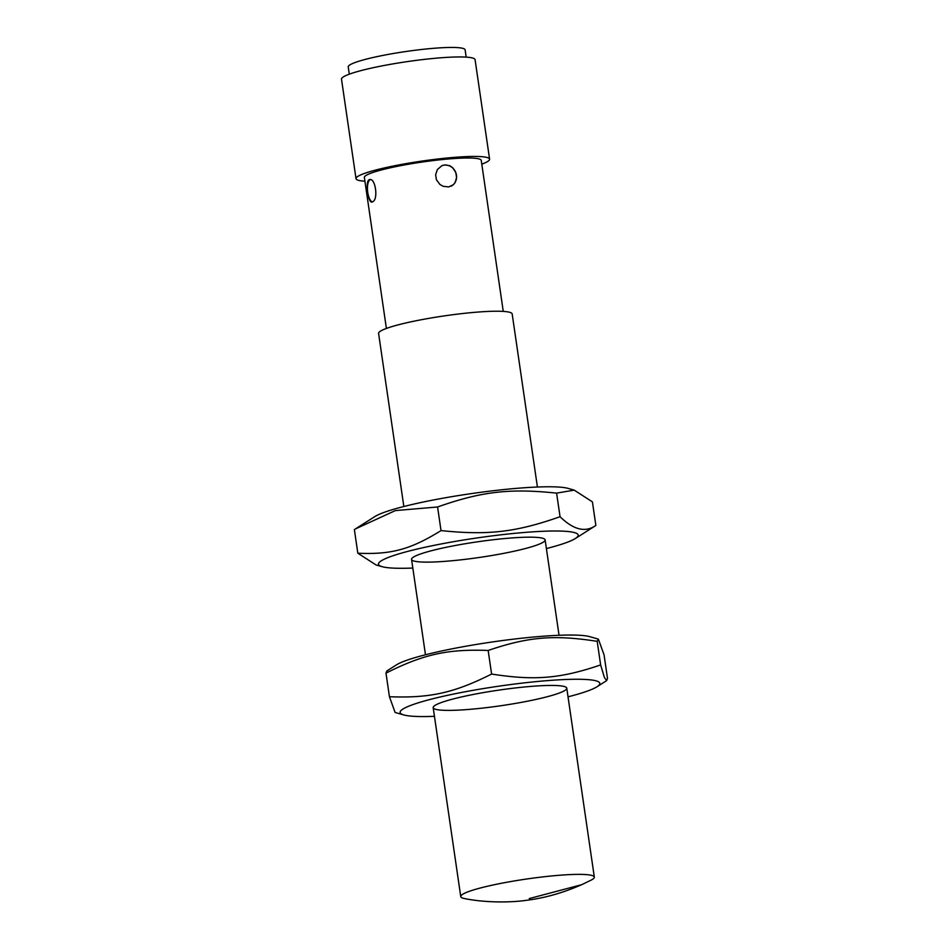 <?xml version="1.0" encoding="UTF-8"?>
<svg xmlns="http://www.w3.org/2000/svg" width="949" height="949" viewBox="0 0 949 949"><rect width="100%" height="100%" fill="white"/><g stroke="black" fill="none" stroke-linecap="round" stroke-linejoin="round"><path stroke-width="1.42" d="M369.161 179.752C375.365 176.621 378.793 200.085 372.388 201.864C368.342 204.782 364.926 181.306 369.161 179.752L369.707 179.61M370.229 179.634A11.246 4.235 -95.6 0 0 367.761 192.517A11.246 4.235 -95.6 0 0 372.376 201.864L371.878 201.995M444.867 164.901L449.719 165.707L452.637 167.665L455.805 172.54L456.576 177.534L455.14 182.552L453.444 184.664L448.711 186.929L443.076 186.277L439.909 184.438L436.41 179.717L435.638 174.711L437.37 169.563L441.843 165.719L444.867 164.901M451.048 186.229A11.246 10.332 65.8 0 0 455.508 171.911A11.246 10.332 65.8 0 0 441.843 165.719M591.132 880.126L581.654 884.693C562.911 892.914 544.441 898.122 526.268 900.34C511.499 902.535 485.544 902.879 464.666 898.584A67.498 7.877 -8.3 0 1 460.751 896.591A67.498 7.877 -8.3 0 1 465.318 892.902A67.498 7.877 -8.3 0 1 539.34 877.315A67.498 7.877 -8.3 0 1 594.323 877.101A67.498 7.877 -8.3 0 1 591.168 880.114M403.847 506.517L378.592 333.443A67.498 7.877 -8.3 0 1 383.159 329.754A67.498 7.877 -8.3 0 1 457.181 314.166A67.498 7.877 -8.3 0 1 512.175 313.953L537.419 487.027M386.397 328.449L364.369 177.439A59.063 6.892 -8.3 0 1 368.354 174.225A59.063 6.892 -8.3 0 1 433.124 160.583A59.063 6.892 -8.3 0 1 481.238 160.393L503.267 311.402M364.914 181.212A67.498 7.877 -8.3 0 1 356.017 178.661L341.498 79.158A67.498 7.877 -8.3 0 1 346.065 75.481A67.498 7.877 -8.3 0 1 420.087 59.894A67.498 7.877 -8.3 0 1 475.081 59.68L489.589 159.171A67.498 7.877 -8.3 0 1 481.795 164.165M356.017 178.661A67.498 7.877 -8.3 0 1 360.573 174.972A67.498 7.877 -8.3 0 1 434.606 159.385A67.498 7.877 -8.3 0 1 489.589 159.171M349.303 74.176L348.236 66.893A59.063 6.892 -8.3 0 1 352.233 63.666A59.063 6.892 -8.3 0 1 417.002 50.024A59.063 6.892 -8.3 0 1 465.117 49.834L466.173 57.118M575.402 538.486L595.865 525.473C585.414 532.769 573.481 529.85 560.052 516.719C516.031 532.223 488.023 535.485 441.024 530.586C410.703 549.435 391.13 554.762 357.82 553.196L376.029 564.94L382.15 566.683A100.902 11.768 -8.3 0 1 378.627 563.35A100.902 11.768 -8.3 0 1 492.294 535.865A100.902 11.768 -8.3 0 1 575.663 538.308A100.902 11.768 -8.3 0 1 575.402 538.486A100.902 11.768 -8.3 0 1 546.399 548.569M357.82 553.196L354.38 529.601L355.436 528.925L395.33 510.598L437.584 506.98C481.606 491.475 509.601 488.213 556.6 493.124L574.216 490.135L592.413 501.879L595.865 525.473M560.052 516.719L556.6 493.124M441.024 530.586L437.584 506.98M574.216 490.135L568.095 488.391A100.902 11.768 171.7 0 0 470.194 493.777A100.902 11.768 171.7 0 0 374.843 516.588L355.436 528.925M412.815 568.048A100.902 11.768 -8.3 0 1 382.15 566.683M411.641 558.819A67.498 7.877 -8.3 0 1 479.589 541.511A67.498 7.877 -8.3 0 1 545.129 539.91A67.498 7.877 -8.3 0 1 479.482 557.443A67.498 7.877 -8.3 0 1 411.558 559.388A67.498 7.877 -8.3 0 1 411.641 558.819M600.634 664.929L597.194 641.334L598.38 639.116L604.062 654.869L607.502 678.464L606.648 680.635L604.406 677.515L600.634 664.929C560.432 678.63 534.785 680.777 491.606 674.063C454.025 692.936 429.992 698.274 389.434 696.732L395.116 712.485L403.776 714.941A100.902 11.768 -8.3 0 1 404.44 708.191A100.902 11.768 -8.3 0 1 526.28 682.651A100.902 11.768 -8.3 0 1 597.028 686.744A100.902 11.768 -8.3 0 1 589.127 690.445A100.902 11.768 -8.3 0 1 568.024 696.827M389.434 696.732L385.994 673.126C423.574 654.252 447.608 648.926 488.154 650.468C528.356 636.767 554.014 634.62 597.194 641.334M598.38 639.116L589.72 636.66A100.902 11.768 171.7 0 0 494.714 641.619A100.902 11.768 171.7 0 0 397.999 663.968A100.902 11.768 171.7 0 0 396.468 664.846L386.848 670.967L385.994 673.126M491.606 674.063L488.154 650.468M434.452 716.317A100.902 11.768 -8.3 0 1 403.776 714.941M436.077 704.787A67.498 7.877 -8.3 0 1 509.245 688.701A67.498 7.877 -8.3 0 1 566.767 688.167A67.498 7.877 -8.3 0 1 501.108 705.7A67.498 7.877 -8.3 0 1 433.183 707.657A67.498 7.877 -8.3 0 1 436.077 704.787M581.654 884.693L529.245 898.573M411.558 559.388L425.472 654.774M433.183 707.657L460.751 896.591M545.129 539.91L559.044 635.284M566.767 688.167L594.323 877.101M597.028 686.744L606.648 680.635"/></g></svg>
